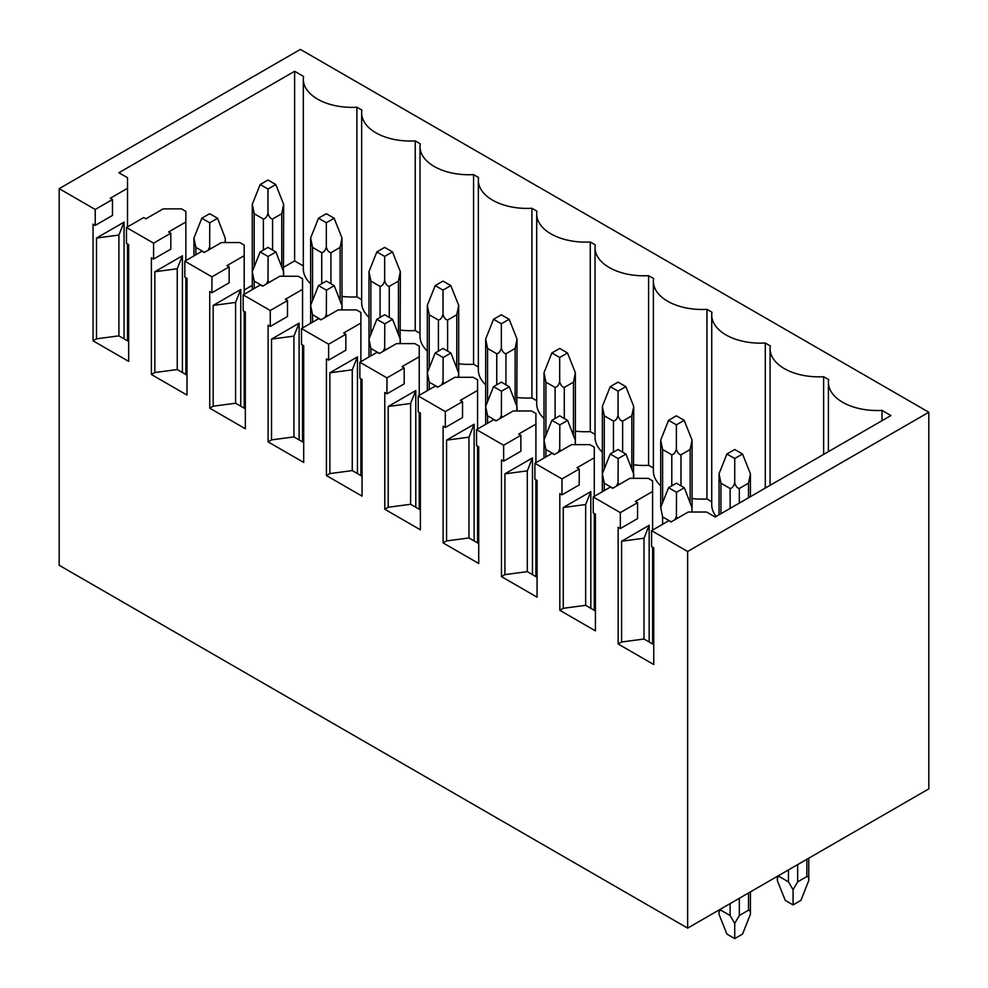 <?xml version="1.0" encoding="UTF-8"?>
<svg xmlns="http://www.w3.org/2000/svg" width="988" height="988" viewBox="0 0 988 988"><rect width="100%" height="100%" fill="white"/><g stroke="black" fill="none" stroke-linecap="round" stroke-linejoin="round"><path stroke-width="1.48" d="M651.574 530.667L651.574 546.574L653.76 547.834L653.76 664.541L618.155 643.991L618.155 527.283L620.341 528.543L620.341 512.624L593.232 496.976L593.232 512.896L595.418 514.155L595.418 630.863L559.813 610.3L559.813 493.605L561.987 494.865L561.987 478.945L534.891 463.298L534.891 479.205L537.064 480.464L537.064 597.172L501.459 576.621L501.459 459.914L503.645 461.174L503.645 445.255L476.537 429.607L476.537 445.526L478.723 446.786L478.723 563.493L443.118 542.931L443.118 426.236L445.304 427.495L445.304 411.576L418.196 395.929L418.196 411.835L420.382 413.095L420.382 529.803L384.777 509.252L384.777 392.545L386.963 393.804L386.963 377.885L359.854 362.238L359.854 378.157L362.04 379.417L362.04 496.124L326.435 475.561L326.435 358.866L328.621 360.126L328.621 344.207L301.513 328.559L301.513 344.466L303.699 345.726L303.699 462.433L268.094 441.883L268.094 325.176L270.267 326.435L270.267 310.516L243.172 294.869L243.172 310.788L245.345 312.047L245.345 428.755L209.74 408.192L209.74 291.497L211.926 292.757L211.926 276.838L184.818 261.19L184.818 277.097L187.004 278.357L187.004 395.064L151.399 374.514L151.399 257.806L153.585 259.066L153.585 243.147L126.476 227.499L126.476 243.419L128.662 244.678L128.662 361.386L93.057 340.823L93.057 224.128L95.243 225.388L95.243 209.468L59.181 188.646L300.364 49.4L928.819 412.243L687.636 551.489L651.574 530.667L668.802 520.713L670.988 521.973L688.216 512.031L706.593 512.031L715.201 517.008L890.917 415.553L881.988 410.391L881.988 420.715M687.636 551.489L687.636 928.127L928.819 788.869L928.819 412.243M593.232 496.976L610.461 487.035L612.646 488.294L629.862 478.353L648.239 478.353L652.611 480.872L652.611 530.074M620.341 512.624L637.569 502.682L635.383 501.422L652.611 491.481M534.891 463.298L552.119 453.344L554.293 454.604L571.521 444.662L589.898 444.662L594.27 447.181L594.27 496.384M561.987 478.945L579.215 469.004L577.041 467.744L594.27 457.79M476.537 429.607L493.765 419.665L495.951 420.925L513.18 410.983L531.556 410.983L535.916 413.503L535.916 462.705M503.645 445.255L520.874 435.313L518.688 434.053L535.916 424.111M418.196 395.929L435.424 385.975L437.61 387.234L454.838 377.293L473.215 377.293L477.575 379.812L477.575 429.014M445.304 411.576L462.532 401.634L460.346 400.375L477.575 390.421M359.854 362.238L377.083 352.296L379.269 353.556L396.497 343.614L414.874 343.614L419.233 346.133L419.233 395.336M386.963 377.885L404.191 367.944L402.005 366.684L419.233 356.742M301.513 328.559L318.741 318.605L320.915 319.877L338.143 309.923L356.52 309.923L360.892 312.443L360.892 361.645M328.621 344.207L345.837 334.265L343.663 333.005L360.892 323.051M243.172 294.869L260.4 284.927L262.573 286.187L279.802 276.245L298.178 276.245L302.55 278.764L302.55 327.967M270.267 310.516L287.496 300.574L285.322 299.315L302.55 289.373M184.818 261.19L202.046 251.236L204.232 252.508L221.46 242.554L239.837 242.554L244.197 245.073L244.197 294.276M211.926 276.838L229.154 266.896L226.968 265.636L244.197 255.682M126.476 227.499L143.705 217.558L145.891 218.817L163.119 208.876L181.496 208.876L185.855 211.395L185.855 260.597M153.585 243.147L170.813 233.205L168.627 231.945L185.855 222.004M95.243 209.468L112.471 199.527L110.285 198.267L127.514 188.313L127.514 177.704L118.893 172.739L294.622 71.284L303.563 76.447A48.721 28.133 0 0 0 303.316 79.238A48.721 28.133 0 0 0 356.89 107.235L361.904 110.125A48.721 28.133 0 0 0 361.657 112.928A48.721 28.133 0 0 0 415.232 140.913L420.246 143.816A48.721 28.133 0 0 0 420.011 146.607A48.721 28.133 0 0 0 473.573 174.604L478.587 177.494A48.721 28.133 0 0 0 478.353 180.298A48.721 28.133 0 0 0 531.914 208.283L536.941 211.185A48.721 28.133 0 0 0 536.694 213.976A48.721 28.133 0 0 0 590.268 241.974L595.282 244.863A48.721 28.133 0 0 0 595.035 247.667A48.721 28.133 0 0 0 648.61 275.652L653.624 278.554A48.721 28.133 0 0 0 653.377 281.345A48.721 28.133 0 0 0 706.951 309.343L711.965 312.233A48.721 28.133 0 0 0 711.731 315.036A48.721 28.133 0 0 0 765.292 343.021L770.307 345.924A48.721 28.133 0 0 0 770.072 348.715A48.721 28.133 0 0 0 823.634 376.712L828.66 379.602A48.721 28.133 0 0 0 828.413 382.405A48.721 28.133 0 0 0 881.988 410.391M687.636 928.127L59.181 565.284L59.181 188.646M730.132 915.53L720.944 910.22C719.388 910.269 718.758 911.64 719.042 914.32L726.921 934.092L734.726 938.6L742.531 934.092L750.411 914.32C750.695 911.64 750.065 910.269 748.509 910.22L739.32 915.53L734.726 923.372L730.132 915.53L730.132 903.588M294.622 71.284L294.622 260.931L283.655 267.254M252.286 285.359L244.197 290.04M187.004 323.051L185.855 323.718M294.622 260.931L303.316 265.945M356.89 107.235L356.89 296.882A48.721 28.133 180 0 1 342.009 296.412M310.64 283.704A48.721 28.133 180 0 1 303.316 268.884L303.316 79.238M356.89 296.882L361.657 299.636M415.232 140.913L415.232 330.56A48.721 28.133 180 0 1 400.35 330.091M368.981 317.395A48.721 28.133 180 0 1 361.657 302.563L361.657 112.928M415.232 330.56L420.011 333.314M473.573 174.604L473.573 364.251A48.721 28.133 180 0 1 458.691 363.782M427.322 351.073A48.721 28.133 180 0 1 420.011 336.253L420.011 146.607M473.573 364.251L478.353 367.005M531.914 208.283L531.914 397.929A48.721 28.133 180 0 1 517.033 397.46M485.664 384.764A48.721 28.133 180 0 1 478.353 369.932L478.353 180.298M531.914 397.929L536.694 400.683M590.268 241.974L590.268 431.62A48.721 28.133 180 0 1 575.374 431.151M544.005 418.443A48.721 28.133 180 0 1 536.694 403.623L536.694 213.976M590.268 431.62L595.035 434.374M648.61 275.652L648.61 465.299A48.721 28.133 180 0 1 633.728 464.829M602.359 452.134A48.721 28.133 180 0 1 595.035 437.301L595.035 247.667M648.61 465.299L653.377 468.053M706.951 309.343L706.951 498.989A48.721 28.133 180 0 1 692.069 498.52M660.7 485.812A48.721 28.133 180 0 1 653.377 470.992L653.377 281.345M706.951 498.989L711.731 501.743M716.189 516.44A48.721 28.133 180 0 1 711.731 504.67L711.731 315.036M806.85 876.541L797.662 881.839L793.068 889.694L788.473 881.839L779.285 876.541C777.729 876.591 777.099 877.962 777.383 880.641L785.262 900.401L793.068 904.922L800.885 900.401L808.752 880.641C809.049 877.962 808.406 876.591 806.85 876.541L806.85 859.288M734.726 923.372L734.726 938.6M793.068 889.694L793.068 904.922M742.531 454.011L734.726 449.503L726.921 454.011L734.726 458.518L742.531 454.011L750.411 473.783L750.411 496.68M726.921 454.011L719.042 473.783L720.944 483.194L730.132 488.492C732.182 488.158 733.714 486.269 734.726 482.836C735.739 486.269 737.27 488.158 739.32 488.492L748.509 483.194L750.411 473.783M684.301 487.763L676.385 483.194L668.567 487.702L676.496 492.271L684.301 487.763L692.069 507.844M691.847 512.031L692.069 507.412M674.915 519.713L676.41 516.452L677.225 518.379M668.567 487.702L660.7 507.462L662.602 516.872L671.21 521.849M676.496 492.271L676.41 516.452M734.726 458.518L734.726 482.836M684.19 420.332L676.385 415.825L668.567 420.332L676.385 424.84L684.19 420.332L692.069 440.092L692.069 507.462M668.567 420.332L660.7 440.092L662.602 449.503L671.791 454.813C673.841 454.468 675.372 452.59 676.385 449.157C677.398 452.59 678.929 454.468 680.979 454.813L690.167 449.503L692.069 440.092M625.96 454.085L618.043 449.503L610.226 454.011L618.155 458.593L625.96 454.085L633.716 474.154M633.506 478.353L633.728 406.414L625.849 386.641L618.043 382.134L610.226 386.641L602.359 406.414L604.261 415.825L613.449 421.123C615.499 420.789 617.031 418.9 618.043 415.466C619.056 418.9 620.575 420.789 622.638 421.123L631.826 415.825L633.728 406.414M616.561 486.022L618.068 482.762L618.883 484.688M610.226 454.011L602.359 473.783L604.261 483.194L612.869 488.158M618.155 458.593L618.068 482.762M676.385 424.84L676.385 449.157M567.618 420.394L559.69 415.825L551.884 420.332L559.813 424.902L567.618 420.394L575.374 440.475M610.226 386.641L618.043 391.149L625.849 386.641M575.152 444.662L575.374 440.043M558.22 452.343L559.727 449.083L560.542 451.01M551.884 420.332L544.005 440.092L545.907 449.503L554.527 454.48M559.813 424.902L559.727 449.083M618.043 391.149L618.043 415.466M567.507 352.963L559.69 348.455L551.884 352.963L559.69 357.471L567.507 352.963L575.374 372.723L575.374 444.662M551.884 352.963L544.005 372.723L545.907 382.134L555.095 387.444C557.146 387.098 558.677 385.221 559.69 381.788C560.702 385.221 562.234 387.098 564.284 387.444L573.472 382.134L575.374 372.723M509.277 386.716L501.348 382.134L493.543 386.641L501.459 391.223L509.277 386.716L517.033 406.784M516.81 410.983L517.033 339.045L509.166 319.272L501.348 314.764L493.543 319.272L485.664 339.045L487.566 348.455L496.754 353.753C498.804 353.42 500.336 351.53 501.348 348.097C502.361 351.53 503.892 353.42 505.942 353.753L515.131 348.455L517.033 339.045M499.879 418.653L501.385 415.392L502.2 417.319M493.543 386.641L485.664 406.414L487.566 415.825L496.186 420.789M501.459 391.223L501.385 415.392M559.69 357.471L559.69 381.788M450.936 353.025L443.007 348.455L435.202 352.963L443.118 357.533L450.936 353.025L458.691 373.106M493.543 319.272L501.348 323.78L509.166 319.272M458.469 377.293L458.691 372.674M441.537 384.974L443.032 381.714L443.859 383.64M435.202 352.963L427.322 372.723L429.224 382.134L437.832 387.111M443.118 357.533L443.032 381.714M501.348 323.78L501.348 348.097M450.812 285.594L443.007 281.086L435.202 285.594L443.007 290.102L450.812 285.594L458.691 305.354L458.691 377.293M435.202 285.594L427.322 305.354L429.224 314.764L438.413 320.075C440.463 319.729 441.994 317.852 443.007 314.419C444.02 317.852 445.551 319.729 447.601 320.075L456.789 314.764L458.691 305.354M392.582 319.346L384.665 314.764L376.848 319.272L384.777 323.854L392.582 319.346L400.35 339.415M400.128 343.614L400.35 271.675L392.471 251.903L384.665 247.395L376.848 251.903L368.981 271.675L370.883 281.086L380.071 286.384C382.121 286.051 383.653 284.161 384.665 280.728C385.678 284.161 387.21 286.051 389.26 286.384L398.448 281.086L400.35 271.675M383.196 351.283L384.69 348.023L385.505 349.95M376.848 319.272L368.981 339.045L370.883 348.455L379.491 353.42M384.777 323.854L384.69 348.023M443.007 290.102L443.007 314.419M334.24 285.656L326.324 281.086L318.507 285.594L326.435 290.163L334.24 285.656L341.996 305.737M376.848 251.903L384.665 256.411L392.471 251.903M341.786 309.923L342.009 305.304M324.842 317.605L326.349 314.345L327.164 316.271M318.507 285.594L310.64 305.354L312.541 314.764L321.149 319.741M326.435 290.163L326.349 314.345M384.665 256.411L384.665 280.728M334.129 218.225L326.324 213.717L318.507 218.225L326.324 222.732L334.129 218.225L342.009 237.984L342.009 309.923M318.507 218.225L310.64 237.984L312.541 247.395L321.73 252.706C323.78 252.36 325.311 250.483 326.324 247.049C327.324 250.483 328.856 252.36 330.918 252.706L340.107 247.395L342.009 237.984M275.899 251.977L267.97 247.395L260.165 251.903L268.094 256.485L275.899 251.977L283.655 272.046M283.433 276.245L283.655 204.306L275.788 184.534L267.97 180.026L260.165 184.534L252.286 204.306L254.188 213.717L263.376 219.015C265.426 218.681 266.958 216.792 267.97 213.359C268.983 216.792 270.514 218.681 272.565 219.015L281.753 213.717L283.655 204.306M266.501 283.914L268.007 280.654L268.822 282.58M260.165 251.903L252.286 271.675L254.188 281.086L262.808 286.051M268.094 256.485L268.007 280.654M326.324 222.732L326.324 247.049M217.558 218.286L209.629 213.717L201.824 218.225L209.74 222.794L217.558 218.286L225.313 238.367M260.165 184.534L267.97 189.041L275.788 184.534M225.091 242.554L225.313 237.935M208.159 250.236L209.666 246.975L210.481 248.902M201.824 218.225L193.944 237.984L195.846 247.395L204.467 252.372M209.74 222.794L209.666 246.975M267.97 189.041L267.97 213.359M620.341 528.543L637.569 518.601L637.569 502.682M652.611 547.179L652.611 643.991M618.155 643.991L621.6 642.002L621.6 541.214L649.165 525.295L649.165 642.002M561.987 494.865L579.215 484.91L579.215 469.004M594.27 513.488L594.27 610.3M559.813 610.3L563.259 608.312L563.259 507.523L590.824 491.604L590.824 608.312M503.645 461.174L520.874 451.232L520.874 435.313M535.916 479.81L535.916 576.621M501.459 576.621L504.905 574.633L504.905 473.845L532.47 457.926L532.47 574.633M445.304 427.495L462.532 417.541L462.532 401.634M477.575 446.119L477.575 542.931M443.118 542.931L446.564 540.942L446.564 440.154L474.129 424.235L474.129 540.942M386.963 393.804L404.191 383.863L404.191 367.944M419.233 412.441L419.233 509.252M384.777 509.252L388.222 507.264L388.222 406.476L415.787 390.556L415.787 507.264M328.621 360.126L345.837 350.172L345.837 334.265M360.892 378.75L360.892 475.561M326.435 475.561L329.881 473.573L329.881 372.785L357.446 356.866L357.446 473.573M270.267 326.435L287.496 316.493L287.496 300.574M302.55 345.071L302.55 441.883M268.094 441.883L271.539 439.895L271.539 339.106L299.105 323.187L299.105 439.895M211.926 292.757L229.154 282.803L229.154 266.896M244.197 311.381L244.197 408.192M209.74 408.192L213.186 406.204L213.186 305.416L240.751 289.496L240.751 406.204M153.585 259.066L170.813 249.124L170.813 233.205M185.855 277.702L185.855 374.514M151.399 374.514L154.844 372.525L154.844 271.737L182.41 255.818L182.41 372.525M95.243 225.388L112.471 215.433L112.471 199.527M127.514 188.313L127.514 226.907M127.514 244.011L127.514 340.823M93.057 340.823L96.503 338.835L96.503 238.046L124.068 222.139L124.068 338.835M765.292 343.021L765.292 488.084M823.634 376.712L823.634 454.406M124.068 222.139L118.893 235.058L118.893 335.858L96.503 338.835M128.662 341.49L118.893 335.858M118.893 235.058L96.503 238.046M182.41 255.818L177.247 268.748L177.247 369.537L154.844 372.525M187.004 375.168L177.247 369.537M177.247 268.748L154.844 271.737M240.751 289.496L235.589 302.427L235.589 403.228L213.186 406.204M245.345 408.859L235.589 403.228M235.589 302.427L213.186 305.416M299.105 323.187L293.93 336.118L293.93 436.906L271.539 439.895M303.699 442.538L293.93 436.906M293.93 336.118L271.539 339.106M357.446 356.866L352.271 369.796L352.271 470.597L329.881 473.573M362.04 476.228L352.271 470.597M352.271 369.796L329.881 372.785M415.787 390.556L410.613 403.487L410.613 504.275L388.222 507.264M420.382 509.907L410.613 504.275M410.613 403.487L388.222 406.476M474.129 424.235L468.967 437.165L468.967 537.966L446.564 540.942M478.723 543.598L468.967 537.966M468.967 437.165L446.564 440.154M532.47 457.926L527.308 470.856L527.308 571.644L504.905 574.633M537.064 577.276L527.308 571.644M527.308 470.856L504.905 473.845M590.824 491.604L585.649 504.535L585.649 605.335L563.259 608.312M595.418 610.967L585.649 605.335M585.649 504.535L563.259 507.523M653.76 644.645L643.991 639.014L643.991 538.225L621.6 541.214M649.165 525.295L643.991 538.225M643.991 639.014L621.6 642.002M720.944 908.898L720.944 910.22M797.662 864.599L797.662 881.839M788.473 869.909L788.473 881.839M779.285 875.207L779.285 876.541M739.32 898.277L739.32 915.53M748.509 892.979L748.509 910.22M748.509 483.194L748.509 497.779M739.32 488.492L739.32 503.077M730.132 488.492L730.132 508.388M720.944 483.194L720.944 513.686M662.602 516.872L662.602 524.295M690.167 449.503L690.167 502.596M680.979 454.813L680.979 485.837M671.791 454.813L671.791 485.837M662.602 449.503L662.602 502.694M604.261 483.194L604.261 490.616M631.826 415.825L631.826 468.905M622.638 421.123L622.638 452.158M613.449 421.123L613.449 452.158M604.261 415.825L604.261 469.004M545.907 449.503L545.907 456.925M573.472 382.134L573.472 435.226M564.284 387.444L564.284 418.467M555.095 387.444L555.095 418.467M545.907 382.134L545.907 435.325M487.566 415.825L487.566 423.247M515.131 348.455L515.131 401.536M505.942 353.753L505.942 384.789M496.754 353.753L496.754 384.789M487.566 348.455L487.566 401.634M429.224 382.134L429.224 389.556M456.789 314.764L456.789 367.857M447.601 320.075L447.601 351.098M438.413 320.075L438.413 351.098M429.224 314.764L429.224 367.956M370.883 348.455L370.883 355.878M398.448 281.086L398.448 334.166M389.26 286.384L389.26 317.42M380.071 286.384L380.071 317.42M370.883 281.086L370.883 334.265M312.541 314.764L312.541 322.187M340.107 247.395L340.107 300.488M330.918 252.706L330.918 283.729M321.73 252.706L321.73 283.729M312.541 247.395L312.541 300.587M254.188 281.086L254.188 288.508M281.753 213.717L281.753 266.797M272.565 219.015L272.565 250.05M263.376 219.015L263.376 250.05M254.188 213.717L254.188 266.896M195.846 247.395L195.846 254.818M750.411 891.88L750.411 914.32M719.042 909.985L719.042 914.32M808.752 858.202L808.752 880.641M777.383 876.307L777.383 880.641M719.042 473.783L719.042 514.785M660.7 507.462L660.7 440.092M633.728 473.783L633.728 478.353M602.359 406.414L602.359 491.715M544.005 372.723L544.005 458.024M517.033 406.414L517.033 410.983M485.664 339.045L485.664 424.346M427.322 305.354L427.322 390.655M400.35 339.045L400.35 343.614M368.981 271.675L368.981 356.977M310.64 237.984L310.64 323.286M283.655 271.675L283.655 276.245M252.286 204.306L252.286 289.608M225.313 237.984L225.313 242.554M193.944 237.984L193.944 255.917M770.072 485.33L770.072 348.715M828.413 451.639L828.413 382.405"/></g></svg>
